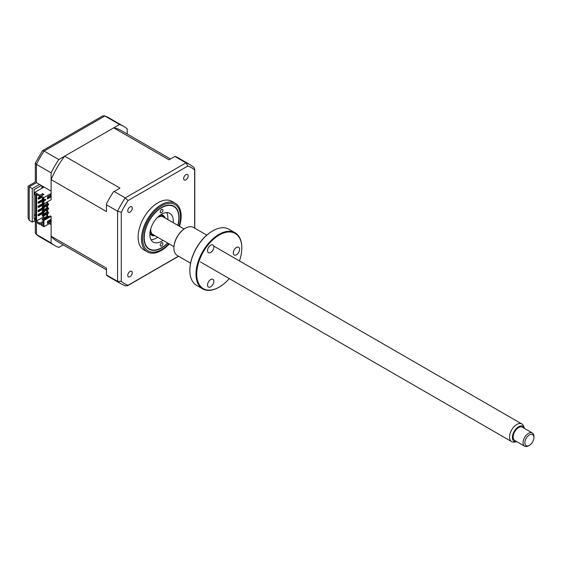 <?xml version="1.0" encoding="UTF-8"?>
<svg xmlns="http://www.w3.org/2000/svg" width="562" height="562" viewBox="0 0 562 562"><rect width="100%" height="100%" fill="white"/><g stroke="black" fill="none" stroke-linecap="round" stroke-linejoin="round"><path stroke-width="0.84" d="M127.216 134.002L127.216 128.902A68.845 39.747 120 0 0 123.598 126.317A68.845 39.747 120 0 0 119.544 124.476L58.799 159.552L44.103 151.066A68.845 39.747 120 0 0 36.432 164.35L36.432 182.664L39.495 184.434L32.287 188.6L29.217 186.83C27.763 185.987 27.763 185.987 29.217 186.83L29.217 220.346L32.287 222.116L34.809 220.662M49.323 223.627L51.128 224.667L51.128 242.981A68.845 39.747 120 0 0 54.746 245.566A68.845 39.747 120 0 0 58.799 247.413L63.211 244.863M32.287 188.6L32.287 222.116M119.544 124.476L104.855 115.99L44.103 151.066L42.466 150.714L35.315 163.113L36.432 164.35L51.128 172.836L51.128 191.15L39.495 184.434M58.799 159.552A68.845 39.747 120 0 0 51.128 172.836M35.532 218.161L34.085 218.997L34.085 189.64L41.3 185.474M41.841 188.284L41.841 186.31L43.555 187.301M41.841 186.31A6.372 3.681 120 0 0 42.445 186.134M35.532 214.621L34.085 215.457M51.128 242.981L36.045 234.221L35.315 232.612L35.315 221.786M42.466 150.714L102.663 115.962L104.855 115.99A68.845 39.747 120 0 1 108.902 117.837L123.598 126.317M35.315 163.113L35.315 182.018L28.1 186.184L28.1 217.873L29.217 220.346M36.432 182.664C34.97 181.821 34.97 181.821 36.432 182.664L29.217 186.83M160.212 211.867A1.911 1.103 -60 0 1 161.048 209.942A1.911 1.103 -60 0 1 162.523 209.429A1.911 1.103 -60 0 1 162.917 210.3A1.911 1.103 -60 0 1 162.081 212.225A1.911 1.103 -60 0 1 160.613 212.738A1.911 1.103 -60 0 1 160.212 211.867M177.789 225.327A24.482 14.134 120 0 0 178.878 217.747A24.482 14.134 120 0 0 161.568 207.75A24.482 14.134 120 0 0 144.258 237.733A24.482 14.134 120 0 0 161.568 247.73A24.482 14.134 120 0 0 167.595 242.995M160.212 245.173A1.911 1.103 -60 0 1 161.048 243.255A1.911 1.103 -60 0 1 162.523 242.742A1.911 1.103 -60 0 1 162.917 243.613A1.911 1.103 -60 0 1 162.081 245.538A1.911 1.103 -60 0 1 160.613 246.051A1.911 1.103 -60 0 1 160.212 245.173M163.001 240.346A16.572 9.568 -60 0 1 153.278 242.096A16.572 9.568 -60 0 1 149.843 234.509A16.572 9.568 -60 0 1 157.079 217.824A16.572 9.568 -60 0 1 169.85 213.384A16.572 9.568 -60 0 1 173.286 220.971A16.572 9.568 -60 0 1 173.194 222.678M166.696 212.612A16.572 9.568 -60 0 1 167.876 217.852A16.572 9.568 -60 0 1 167.792 219.552M157.592 237.22A16.572 9.568 -60 0 1 151.03 239.742M185.91 174.649A3.189 1.841 120 0 0 183.823 177.459A3.189 1.841 120 0 0 184.315 180.009A3.189 1.841 120 0 0 185.91 179.854A3.189 1.841 120 0 0 187.989 177.044A3.189 1.841 120 0 0 187.504 174.487A3.189 1.841 120 0 0 185.91 174.649M130.012 271.46A3.189 1.841 120 0 0 127.932 274.27A3.189 1.841 120 0 0 128.417 276.827A3.189 1.841 120 0 0 130.012 276.666A3.189 1.841 120 0 0 132.091 273.856A3.189 1.841 120 0 0 131.606 271.305A3.189 1.841 120 0 0 130.012 271.46M130.012 206.921A3.189 1.841 120 0 0 127.932 209.724A3.189 1.841 120 0 0 128.417 212.281A3.189 1.841 120 0 0 130.012 212.127A3.189 1.841 120 0 0 132.091 209.317A3.189 1.841 120 0 0 131.606 206.76A3.189 1.841 120 0 0 130.012 206.921M179.489 226.31A28.051 16.193 120 0 0 175.351 203.311L171.986 201.365A28.051 16.193 120 0 0 157.957 202.756A28.051 16.193 120 0 0 139.636 227.47A28.051 16.193 120 0 0 143.935 249.95L147.3 251.888A28.051 16.193 120 0 0 161.322 250.504A28.051 16.193 120 0 0 169.288 243.978M175.351 203.311A28.051 16.193 120 0 0 161.322 204.694A28.051 16.193 120 0 0 143.001 229.415A28.051 16.193 120 0 0 147.3 251.888M177.971 225.432A24.812 14.324 120 0 0 173.974 206.254A24.812 14.324 120 0 0 161.568 207.483A24.812 14.324 120 0 0 145.354 229.345A24.812 14.324 120 0 0 149.162 249.226A24.812 14.324 120 0 0 161.568 247.997A24.812 14.324 120 0 0 167.778 243.1M43.555 202.601L42.291 202.285L43.555 201.561M43.197 203.851L43.197 202.805L42.291 203.325L43.913 203.851L51.128 199.686L51.128 179.608A64.005 36.952 -60 0 1 64.658 156.166L113.686 127.862A64.005 36.952 -60 0 1 121.174 130.517L170.483 158.983M42.291 202.285L42.291 203.325M48.515 203.901L43.197 206.971L42.291 206.451L47.608 203.381L48.515 203.901L48.515 204.94L43.197 208.01L42.291 207.49L43.197 206.971L43.197 208.01M42.291 206.451L42.291 207.49M48.515 208.066L43.197 211.136L42.291 210.617L47.608 207.547L48.515 208.066L48.515 209.106L43.197 212.176L42.291 211.656L42.291 210.617M43.197 211.136L43.197 212.176M48.515 212.225L43.197 215.302L42.291 214.775L47.608 211.705L48.515 212.225L48.515 213.272L43.197 216.342L42.291 215.822L42.291 214.775M43.197 215.302L43.197 216.342M43.422 198.512L42.515 197.993M42.291 198.126L42.291 199.166L43.555 199.475M43.197 198.646L43.197 199.686M47.475 197.213L48.515 196.194M48.515 217.016L48.515 216.391L43.197 219.461L42.291 218.941L42.291 219.981L43.197 220.508L50.404 215.92L51.128 216.342L43.913 220.508L43.555 220.297L43.555 225.348L41.209 223.992L43.555 222.636M43.197 219.461L43.197 220.508M42.291 218.941L47.608 215.871L48.515 216.391M41.209 223.992L41.209 225.186L43.913 226.753L51.128 222.587L51.128 216.342M35.532 218.997L34.809 219.412L34.809 221.491L39.86 224.407L42.923 223.002M50.004 219.904L50.004 221.154L50.721 221.569L47.475 223.444L47.475 221.365L50.721 219.489L50.721 221.569M43.913 220.508L43.913 226.753M50.004 221.154L47.475 222.615M44.005 212.696L38.595 215.822L38.595 214.881L44.005 211.762L44.005 212.696M42.698 211.888L38.054 214.572L38.054 215.506L38.595 215.197M38.595 214.881L38.054 214.572M44.005 208.53L38.595 211.656L38.595 210.722L44.005 207.596L44.005 208.53M42.698 207.729L38.054 210.406L38.054 211.34L38.595 211.031M38.595 210.722L38.054 210.406M44.005 203.795L44.005 204.371L38.595 207.49L38.595 206.556L43.597 203.669M42.698 203.563L38.054 206.24L38.054 207.181L38.595 206.865M38.595 206.556L38.054 206.24M43.555 200.465L38.595 203.325L38.054 203.015L38.595 202.706M38.595 203.325L38.595 202.39L43.555 199.531M42.698 199.398L38.054 202.081L38.054 203.015M38.595 202.39L38.054 202.081M41.574 197.445L38.595 199.166L38.595 198.224L41.209 196.714M41.209 196.096L38.054 197.915L38.054 198.85L38.595 198.541M38.595 198.224L38.054 197.915M47.159 201.976L47.159 203.641M47.159 205.72L47.159 207.807M47.159 209.886L47.159 211.965M47.159 214.052L47.159 216.131M46.801 216.342L46.801 214.255M46.801 212.176L46.801 210.097M46.801 208.01L46.801 205.931M46.801 203.851L46.801 202.18M43.464 216.187L43.464 216.967L44.595 217.613M43.464 200.515L43.464 201.61M43.464 204.68L43.464 205.776M43.464 208.846L43.464 209.935M43.464 213.012L43.464 214.101M38.595 211.656L38.054 211.34M43.555 222.173L42.607 221.625L39.86 223.212L35.891 220.922L36.614 220.922L36.614 194.585M36.614 220.922L43.464 216.967M42.607 194.873L42.607 193.672L39.86 195.26L39.86 196.454L42.923 195.056M42.607 193.672L43.955 194.452L41.209 196.04L41.209 197.241L43.555 198.59L43.555 203.641M41.209 196.04L43.913 197.599L43.913 203.851M50.004 195.337L50.004 196.588L47.475 198.042M50.721 197.002L47.475 198.878L47.475 196.798L50.721 194.923L50.721 197.002L50.004 196.588M44.819 200.831L44.819 199.37L45.908 199.468L44.819 200.831M43.913 197.599L51.128 193.44M50.404 196.819L50.404 195.105M43.555 198.59L43.555 203.226M35.891 220.922L35.891 194.164L39.86 196.454M49.28 220.325L50.004 220.74M42.607 222.819L42.607 221.625M39.86 223.212L39.86 224.407M39.86 195.26L34.809 192.345L34.809 194.424L35.532 194.845L35.532 219.826L34.809 219.412M44.005 187.034L34.809 192.345M106.485 269.844L57.169 241.372A64.005 36.952 -60 0 1 51.128 236.209L51.128 222.587M174.901 156.433L185.987 162.84A68.845 39.747 -60 0 1 190.04 164.68L178.59 158.07A68.845 39.747 -60 0 0 174.986 156.384L169.036 159.819L113.686 127.862M64.658 156.166L120.015 188.122L113.348 191.972A68.845 39.747 -60 0 0 106.485 203.858L106.485 204.793L117.57 211.193L121.273 212.317A66.934 38.645 -60 0 1 128.066 200.55L187.856 166.029A66.934 38.645 -60 0 1 194.649 169.956L194.649 228.144M114.149 191.509L125.242 197.908L128.066 200.55M51.128 236.209L106.485 268.172L106.485 275.043A68.845 39.747 -60 0 0 109.745 277.319L121.195 283.929A68.845 39.747 -60 0 1 117.57 281.344L117.57 211.193A68.845 39.747 -60 0 1 125.242 197.908L185.987 162.84L187.856 166.029M106.485 274.937L117.57 281.344L121.273 281.358L121.273 212.317M178.456 256.188L128.066 285.285A66.934 38.645 -60 0 1 121.273 281.358M128.066 285.285L125.67 285.967L121.195 283.929M190.04 164.68L194.045 167.539L194.649 169.956M106.485 204.793L106.485 211.565L51.128 179.608M47.524 197.185L47.524 198.021M47.524 201.765L47.524 203.43M47.524 205.516L47.524 207.596M47.524 209.675L47.524 211.762M47.524 213.841L47.524 215.92M160.465 214.902A11.472 6.625 -60 0 1 163.156 215.408A11.472 6.625 -60 0 1 165.144 218.028M164.694 217.768A10.713 6.182 120 0 0 158.041 216.862M150.384 230.125A10.713 6.182 120 0 0 154.494 235.436M154.95 235.696A11.472 6.625 -60 0 1 151.684 235.281A11.472 6.625 -60 0 1 149.899 233.202M529.875 444.999A6.372 3.681 120 0 0 533.9 437.496A6.372 3.681 120 0 0 528.912 435.206A6.372 3.681 120 0 0 524.894 442.982A6.372 3.681 120 0 0 529.39 445.308A6.372 3.681 120 0 0 529.875 444.999M529.39 445.308L528.491 445.828A7.65 4.419 -60 0 1 524.669 446.207A7.65 4.419 -60 0 1 523.391 440.446A7.65 4.419 -60 0 1 527.908 433.709A7.65 4.419 -60 0 1 532.312 432.958A7.65 4.419 -60 0 1 533.9 436.456L533.9 437.496M532.312 432.958L522.4 427.232A7.65 4.419 120 0 0 517.995 427.984A7.65 4.419 120 0 0 513.471 434.721A7.65 4.419 120 0 0 514.75 440.482L524.669 446.207M524.501 428.441A8.725 5.037 120 0 0 524.339 427.984A8.725 5.037 120 0 0 517.911 427.155A8.725 5.037 120 0 0 512.453 436.477A8.725 5.037 120 0 0 516.373 441.781A8.725 5.037 120 0 0 516.85 441.697M516.373 441.781L514.195 442.083A10.2 5.887 -60 0 1 511.673 441.648A10.2 5.887 -60 0 1 509.966 433.969A10.2 5.887 -60 0 1 516 424.984A10.2 5.887 -60 0 1 521.873 423.98A10.2 5.887 -60 0 1 523.51 425.954L524.339 427.984M156.861 218.063A10.2 5.887 -60 0 1 157.184 217.824A10.2 5.887 -60 0 1 163.057 216.827L184.146 229.001M173.953 246.669L152.857 234.487A10.2 5.887 -60 0 1 150.834 228.502M235.099 232.794L228.945 229.247A32.385 18.701 120 0 0 212.752 230.849L212.752 230.849A32.385 18.701 120 0 0 189.858 270.512A32.385 18.701 120 0 0 196.56 285.341L202.713 288.889A32.385 18.701 -60 0 1 197.747 262.939A32.385 18.701 -60 0 1 218.906 234.403A32.385 18.701 -60 0 1 235.099 232.794A32.385 18.701 -60 0 1 241.8 247.624A32.385 18.701 -60 0 1 241.8 247.828M239.461 260.937A31.872 18.405 120 0 0 241.8 248.039A31.872 18.405 120 0 0 219.264 235.028A31.872 18.405 120 0 0 196.728 274.066A31.872 18.405 120 0 0 219.264 287.077L218.906 287.287A32.385 18.701 -60 0 1 202.713 288.889M218.906 287.287L219.264 287.077A31.872 18.405 120 0 0 229.261 278.604M210.68 286.824A4.461 2.578 -60 0 1 208.446 287.049A4.461 2.578 -60 0 1 207.764 283.473A4.461 2.578 -60 0 1 210.68 279.539A4.461 2.578 -60 0 1 212.907 279.321A4.461 2.578 -60 0 1 213.595 282.897A4.461 2.578 -60 0 1 210.68 286.824M206.76 235.134L193.461 227.455A16.193 9.35 120 0 0 185.369 228.256L185.369 228.256A16.193 9.35 120 0 0 173.918 248.088A16.193 9.35 120 0 0 177.269 255.506L190.574 263.185M185.003 228.467L185.369 228.256L185.003 228.467A15.68 9.055 -60 0 0 173.918 247.673L173.918 248.088M212.394 231.059L212.752 230.849L212.394 231.059A31.872 18.405 -60 0 0 189.858 270.097L189.858 270.512M210.68 252.478A4.461 2.578 -60 0 1 208.446 252.696A4.461 2.578 -60 0 1 207.764 249.121A4.461 2.578 -60 0 1 210.68 245.194A4.461 2.578 -60 0 1 212.907 244.969A4.461 2.578 -60 0 1 213.595 248.544A4.461 2.578 -60 0 1 210.68 252.478M236.44 254.776A4.461 2.578 -60 0 1 234.206 255A4.461 2.578 -60 0 1 233.525 251.425A4.461 2.578 -60 0 1 236.44 247.491A4.461 2.578 -60 0 1 238.667 247.273A4.461 2.578 -60 0 1 239.356 250.849A4.461 2.578 -60 0 1 236.44 254.776M36.432 222.433L36.432 234.495A68.845 39.747 120 0 0 40.057 237.087L54.746 245.566M179.046 226.05A26.772 15.455 120 0 0 161.568 205.875A26.772 15.455 120 0 0 142.636 238.667A26.772 15.455 120 0 0 161.568 249.598A26.772 15.455 120 0 0 168.846 243.718M104.42 115.793L108.902 117.837M36.045 234.221L40.057 237.087M194.782 169.148L194.782 228.221M178.59 256.265L127.434 285.798M161.322 214.347L163.156 215.408M149.85 234.221L151.684 235.281M521.873 423.98L213.708 246.065M511.673 441.648L200.508 261.997M241.8 248.039L241.8 247.624"/></g></svg>
